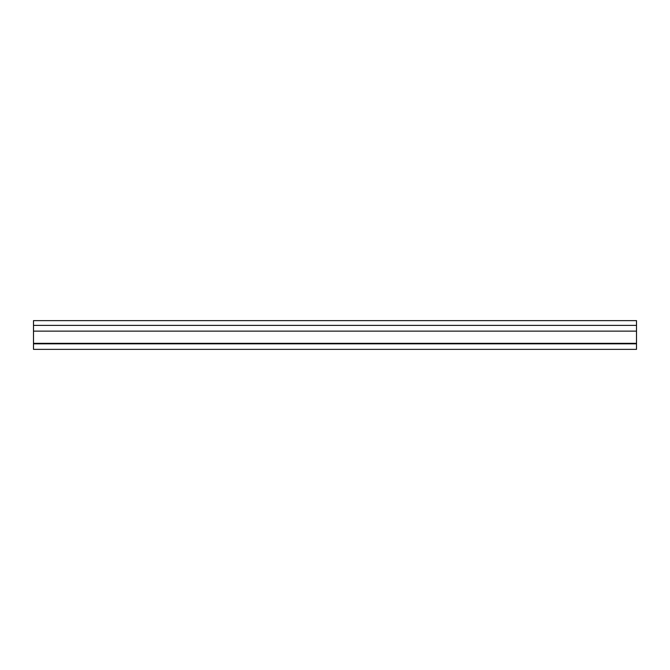 <?xml version="1.0" encoding="UTF-8"?>
<svg xmlns="http://www.w3.org/2000/svg" width="670" height="670" viewBox="0 0 670 670"><rect width="100%" height="100%" fill="white"/><g stroke="black" fill="none" stroke-linecap="round" stroke-linejoin="round"><path stroke-width="1" d="M33.5 343.827L33.5 349.363L636.5 349.363L636.5 343.827L33.5 343.827L33.5 343.325L636.5 343.325L636.5 343.827M636.5 343.325L636.5 320.637L33.5 320.637L33.5 343.325M636.5 331.131L33.5 331.131M636.5 325.385L33.5 325.385"/></g></svg>
